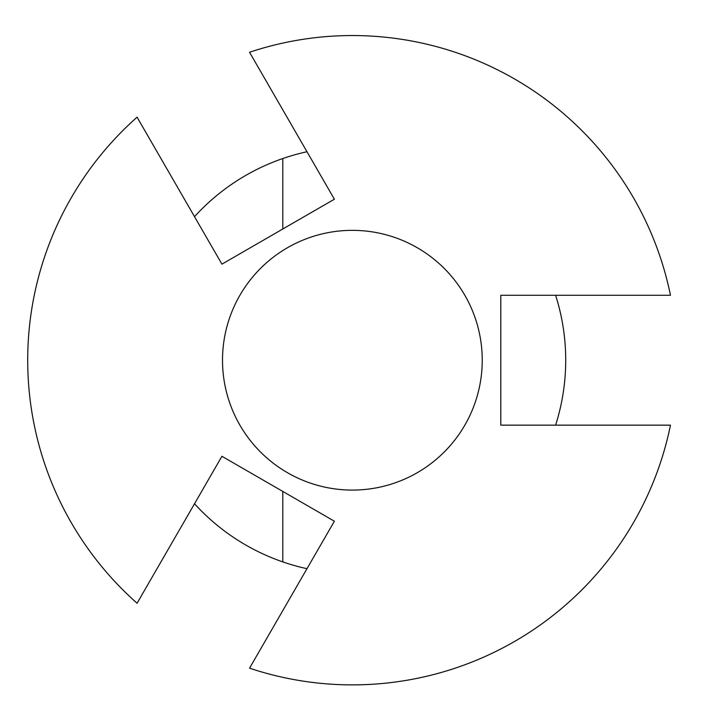 <?xml version="1.0" encoding="UTF-8"?>
<svg xmlns="http://www.w3.org/2000/svg" width="711" height="711" viewBox="0 0 711 711"><rect width="100%" height="100%" fill="white"/><g stroke="black" fill="none" stroke-linecap="round" stroke-linejoin="round"><path stroke-width="1.07" d="M670.473 295.287A324.669 324.669 0 0 0 249.552 52.258L334.392 199.213L221.93 264.145L137.081 117.191A324.669 324.669 0 0 0 137.081 603.239L221.93 456.284L334.392 521.216L249.552 668.171A324.669 324.669 0 0 0 670.473 425.151L500.793 425.151L500.793 295.287L670.473 295.287M352.372 230.346A129.864 129.864 0 0 0 222.507 360.219A129.864 129.864 0 0 0 352.372 490.083A129.864 129.864 0 0 0 482.236 360.219A129.864 129.864 0 0 0 352.372 230.346M555.602 425.151A213.353 213.353 0 0 0 555.602 295.287M306.992 568.684A213.353 213.353 0 0 1 282.8 561.903L282.8 491.425M282.8 229.004L282.8 158.526A213.353 213.353 0 0 0 194.521 216.677M194.521 503.752A213.353 213.353 0 0 0 282.8 561.903M282.8 158.526A213.353 213.353 0 0 1 306.992 151.745"/></g></svg>
